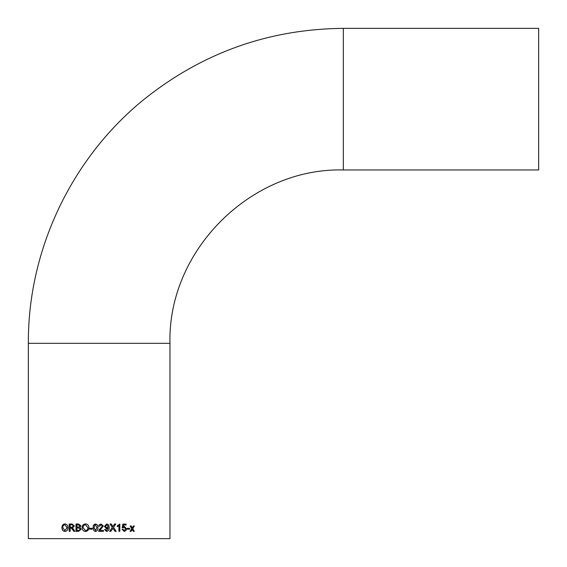 <?xml version="1.0" encoding="UTF-8"?>
<svg xmlns="http://www.w3.org/2000/svg" width="567" height="567" viewBox="0 0 567 567"><rect width="100%" height="100%" fill="white"/><g stroke="black" fill="none" stroke-linecap="round" stroke-linejoin="round"><path stroke-width="0.85" d="M343.318 28.35L538.65 28.35L538.65 169.965L343.318 169.965C250.699 167.577 167.577 250.671 169.965 343.318L28.35 343.318C27.797 249.097 72.512 155.975 146.385 97.51C204.184 52.1 269.828 29.052 343.318 28.35L343.318 169.965M99.154 531.329L103.428 531.329L103.428 530.386L99.849 530.386L103.336 526.02L101.082 524L99.154 524.836L98.736 526.07L99.672 526.162L101.061 524.844L102.393 526.034L99.154 529.854L98.644 531.329L99.154 531.329M28.35 343.318L28.35 538.65L169.965 538.65L169.965 343.318M132.224 529.472L133.309 531.329L134.294 531.329L132.735 528.65L134.372 525.97L133.394 525.97L132.246 527.827L131.147 525.97L130.141 525.97L131.735 528.65L130.056 531.329L131.069 531.329L132.224 529.472L130.984 531.329M127.157 528.324L129.637 528.324L129.637 529.167L127.157 529.167L127.157 528.324M124.223 530.577L122.961 529.259L122.075 529.351L124.216 531.421L125.945 530.528L126.462 528.813L124.464 526.445L123.245 526.927L123.592 525.035L126.115 525.035L126.115 524.092L122.869 524.092L122.16 527.849L124.223 527.289L125.59 528.869L124.223 530.577L122.897 529.259M118.942 525.616L117.312 526.7L117.312 525.829L119.843 524L119.843 531.329L118.942 531.329L118.942 525.616L117.27 526.7M112.585 528.805L112.925 528.302L114.959 531.329L116.171 531.329L113.535 527.395L115.81 524L114.577 524L112.861 526.552L111.231 524L110.005 524L112.301 527.381L109.637 531.329L110.877 531.329L112.585 528.805L110.849 531.329M106.617 530.577L105.49 529.45L104.555 529.543L106.568 531.421C108.481 531.003 109.332 529.698 109.126 527.516C109.296 525.531 108.488 524.362 106.695 524L104.456 526.431L106.532 528.791L108.198 528.012L106.617 530.577L105.469 529.45M97.893 527.714C98.112 525.659 97.333 524.425 95.547 524C93.768 524.411 92.981 525.652 93.201 527.714L93.909 530.712L95.547 531.421C97.326 531.01 98.112 529.776 97.893 527.714M89.657 528.324L92.357 528.324L92.357 529.167L89.657 529.167L89.657 528.324M88.913 527.671C88.828 525.382 87.694 524.128 85.489 523.908C83.257 524.128 82.13 525.411 82.095 527.757C82.215 529.996 83.349 531.215 85.489 531.421C87.694 531.201 88.835 529.954 88.913 527.671M81.187 529.224L79.855 527.473L80.911 525.9L78.586 524L75.978 524L75.978 531.329L78.586 531.329L81.187 529.224M70.131 528.04L71.562 528.075L73.838 531.329L74.95 531.329L72.576 527.948L74.383 525.978L72.101 524L69.188 524L69.188 531.329L70.131 531.329L70.131 528.04M71.095 528.04L71.633 528.075L71.095 528.04M68.005 527.671C67.927 525.382 66.899 524.128 64.929 523.908C62.944 524.128 61.945 525.411 61.923 527.757C62.023 529.996 63.022 531.215 64.921 531.421C66.899 531.201 67.927 529.954 68.005 527.671M98.736 526.07L99.672 526.162L98.736 526.07L99.154 524.836M65.007 531.421C63.114 531.215 62.115 529.996 62.016 527.757C62.037 525.411 63.036 524.128 65.014 523.908M64.921 530.577L67.161 527.664L64.929 524.751C63.447 524.964 62.739 525.97 62.802 527.771L64.921 530.577L67.076 527.664L64.929 524.751M73.901 531.329L71.166 528.04M69.266 531.329L69.266 524M73.483 525.999L72.137 524.844L73.483 525.999L71.995 527.197L73.419 525.999M71.931 527.197L70.131 527.197L70.131 524.844L72.2 524.844M76.035 531.329L76.035 524M79.961 525.992L78.331 524.844L79.961 525.992L79.238 527.012L79.919 525.992M78.331 524.844L76.956 524.844L76.956 527.097L79.288 527.012M80.238 529.209L78.544 527.948L80.238 529.209L79.203 530.443L80.188 529.209M78.494 527.948L76.956 527.948L76.956 530.478L79.252 530.443M78.607 530.478L79.203 530.443M78.444 527.097L79.238 527.012M85.518 531.421C83.384 531.215 82.258 529.996 82.137 527.757C82.172 525.411 83.299 524.128 85.525 523.908M85.482 530.577L85.518 530.577C87.134 530.365 87.935 529.394 87.92 527.664L85.497 524.751C83.831 524.964 83.03 525.97 83.101 527.771L85.482 530.577C87.098 530.365 87.906 529.394 87.892 527.664L85.497 524.751M89.678 529.167L89.678 528.324M95.554 531.421L93.924 530.712L93.215 527.714C93.002 525.652 93.782 524.411 95.554 524M95.554 530.577L96.95 527.707L95.54 524.844L94.561 525.347L94.136 527.707L95.547 530.577L96.957 527.707L95.532 524.844M98.644 531.329L99.154 529.854M101.061 524.844L99.672 526.162M101.075 524L103.322 526.02L99.849 530.386M103.414 530.386L103.414 531.329M108.198 527.834L106.511 528.791M106.674 524C108.467 524.362 109.275 525.531 109.098 527.516L109.098 527.516C109.303 529.698 108.453 531.003 106.546 531.421M106.837 524.844L105.377 526.481L106.816 527.948L108.198 526.41L106.837 524.844L105.391 526.481L106.816 527.948M112.55 528.805L112.925 528.302M115.767 524L113.535 527.395M113.499 527.395L116.129 531.329M111.203 524L112.861 526.552M119.786 524L119.786 531.329M124.223 527.289L122.989 527.948M126.051 524.092L126.051 525.035M123.592 525.035L123.245 526.927M124.407 526.445L126.391 528.813L125.881 530.528L124.152 531.421M129.56 528.324L129.56 529.167M134.287 525.97L132.735 528.65M132.65 528.65L134.202 531.329M131.069 525.97L132.246 527.827"/></g></svg>
